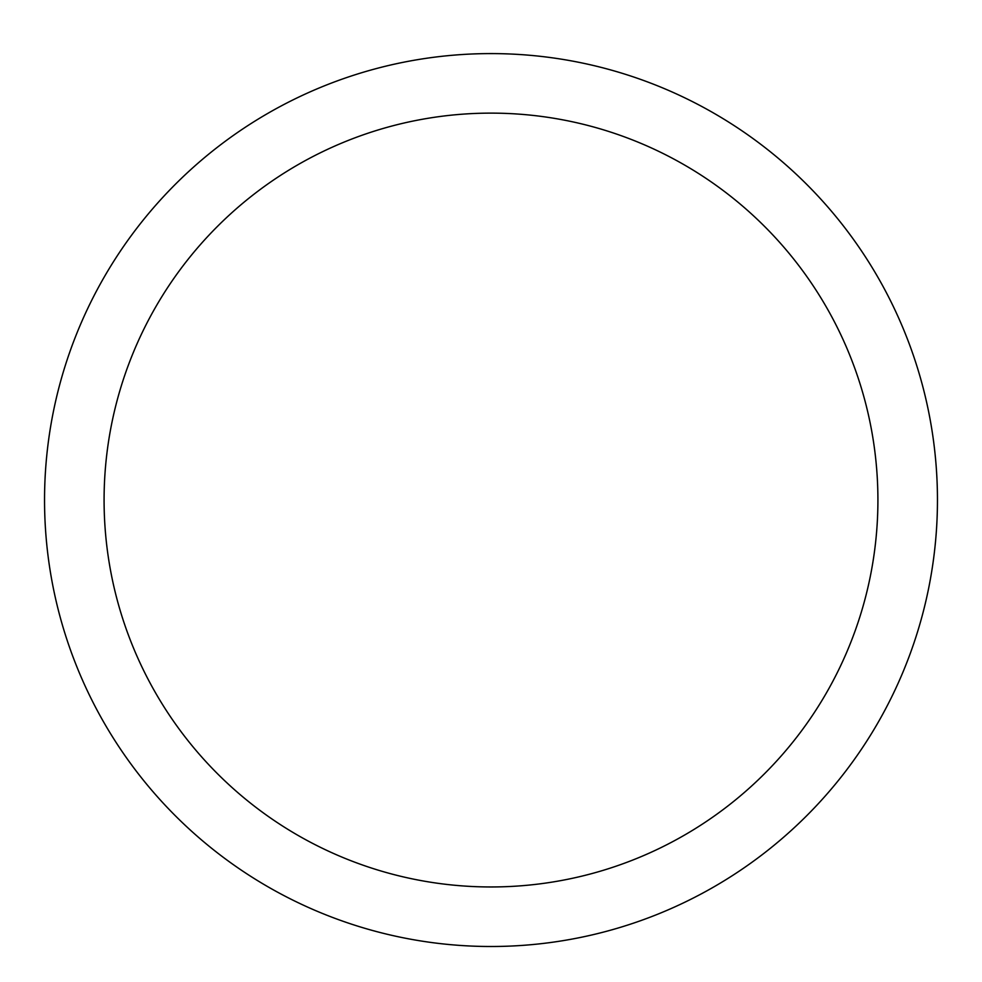 <?xml version="1.0" encoding="UTF-8"?>
<svg xmlns="http://www.w3.org/2000/svg" width="982" height="982" viewBox="0 0 982 982"><rect width="100%" height="100%" fill="white"/><g stroke="black" fill="none" stroke-linecap="round" stroke-linejoin="round"><path stroke-width="1.47" d="M491 53.593A446.442 446.442 0 0 1 877.638 723.268A446.442 446.442 0 0 1 104.362 723.268A446.442 446.442 0 0 1 491 53.593M491 113.126A386.92 386.92 0 0 1 826.083 693.501A386.92 386.92 0 0 1 155.917 693.501A386.92 386.92 0 0 1 491 113.126"/></g></svg>
